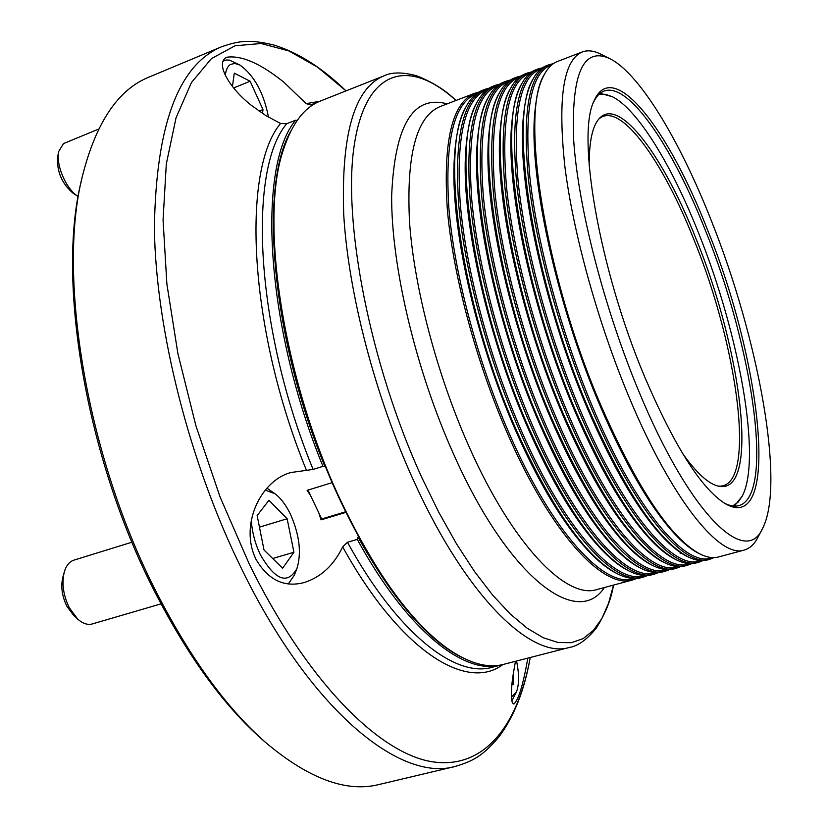 <?xml version="1.0" encoding="UTF-8"?>
<svg xmlns="http://www.w3.org/2000/svg" width="828" height="828" viewBox="0 0 828 828"><rect width="100%" height="100%" fill="white"/><g stroke="black" fill="none" stroke-linecap="round" stroke-linejoin="round"><path stroke-width="1.24" d="M476.607 93.626C453.961 102.517 444.708 140.636 448.848 207.973C454.324 273.923 477.559 361.432 509.344 433.779C552.69 533.284 605.423 589.153 634.238 578.503M487.216 89.548C464.85 98.19 455.866 136.216 460.254 203.647C465.957 269.7 489.348 357.51 521.122 430.156C564.479 530.137 616.881 586.286 645.209 575.563M497.866 85.47C475.789 93.833 467.075 131.776 471.712 199.289C477.652 265.446 501.199 353.566 532.963 426.524C576.329 526.981 628.39 583.409 656.231 572.603M508.568 81.361C486.781 89.465 478.325 127.315 483.231 194.911C489.41 261.162 513.112 349.602 544.855 422.87C588.232 523.824 639.951 580.521 667.306 569.623M519.322 77.242C497.814 85.067 489.638 122.813 494.802 190.502C501.219 256.856 525.097 345.618 556.82 419.206C600.207 520.646 651.564 577.623 678.422 566.631M530.117 73.102C508.899 80.637 501.002 118.29 506.425 186.062C513.101 252.519 537.134 341.612 568.836 415.511C612.244 517.459 663.238 574.725 689.589 563.63M540.974 68.941C520.046 76.197 512.428 113.746 518.121 181.601C525.035 248.152 549.233 337.576 580.925 411.795C624.333 514.26 674.975 571.806 700.809 560.618M551.872 64.77C531.234 71.725 523.896 109.172 529.858 177.109C537.03 243.763 561.394 333.518 593.076 408.069C636.494 511.052 686.764 568.888 712.08 557.586M445.785 647.279L445.402 646.999C409.767 620.7 375.156 572.79 341.571 503.258C282.317 379.876 258.398 218.882 283.59 149.268L283.735 148.812M383.592 76.01L320.395 101.037C304.59 107.164 292.419 122.948 283.88 148.367C258.626 218.126 282.627 379.638 342.057 503.403C375.746 573.152 410.45 621.207 446.157 647.558C468.017 663.104 487.143 668.703 503.527 664.366L569.364 647.444C531.679 659.523 466.319 596.905 414.052 481.596C375.322 396.933 348.319 293.267 343.734 214.7C341.001 134.581 354.28 88.348 383.592 76.01C391.365 72.046 402.377 71.974 416.639 75.772C432.827 82.241 445.93 90.48 455.959 100.488C410.026 58.426 366.224 67.347 354.343 144.569C342.274 221.159 369.94 364.351 421.907 477.725L438.85 512.418L456.538 543.913L474.599 571.62L492.629 595.094L510.296 614.045L527.25 628.266L543.24 637.736L558.01 642.497L571.372 642.704L583.191 638.595L593.355 630.439L601.821 618.578L608.528 603.343L613.496 585.096C611.281 599.089 605.516 613.455 596.222 628.204C586.938 639.661 577.985 646.078 569.364 647.444M707.35 229.428C762.319 363.037 781.052 536.554 725.007 503.538C701.223 488.437 674.499 446.344 644.857 377.268C599.079 269.09 576.226 134.902 594.1 100.881C612.73 56.925 668.175 128.588 707.35 229.428M723.744 502.762C729.458 505.887 734.498 506.85 738.845 505.629C774.936 495.92 752.755 346.973 705.446 230.536C672.533 146.763 628.545 81.682 604.067 91.059C599.834 92.622 596.326 96.358 593.541 102.258M711.2 220.331C679.705 140.367 639.558 73.309 609.718 58.591C583.129 46.471 571.123 73.775 573.7 140.491C578.12 206.824 604.088 308.109 638.874 391.416C689.703 514.447 745.49 567.284 762.505 528.564C785.637 484.587 758.262 337.783 711.2 220.331M762.505 528.564L757.713 537.714C754.204 544.41 749.682 548.54 744.144 550.092C719.874 558.693 671.715 499.667 629.166 397.357C597.93 322.765 573.193 233.289 564.862 166.418C557.596 98.232 563.382 60.082 582.208 51.967C587.601 49.97 593.686 50.653 600.466 54.006L609.718 58.591M617.377 573.783L616.073 573.121C604.782 567.397 592.455 556.488 579.114 540.394C557.637 514.178 536.637 477.942 516.134 431.688C475.096 339.242 449.645 222.453 454.427 156.865C455.762 135.999 459.312 119.936 465.077 108.654L465.74 107.35C439.368 150.541 461.475 307.633 517.086 431.761C552.514 509.572 585.945 556.913 617.377 573.783C626.31 578.265 634.248 579.559 641.193 577.675L643.594 577.033C614.997 586.721 562.843 530.375 519.694 430.964C487.982 358.472 464.58 270.911 458.722 204.744C454.158 137.179 462.924 98.698 485.042 89.31L489.296 88.12M485.042 89.31L482.714 90.211C475.996 92.767 470.335 98.48 465.74 107.35M636.877 578.42L632.747 579.931C603.695 589.743 551.127 533.677 507.926 434.576C476.162 362.312 452.895 274.958 447.296 208.863C443.011 141.371 452.098 102.858 474.558 93.336L478.791 92.136M629.135 571.051L627.821 570.378C617.005 564.924 605.185 554.553 592.351 539.256C570.492 512.863 549.026 475.8 527.943 428.066C486.378 334.005 460.637 215.166 465.812 150.003C467.189 130.079 470.646 114.74 476.193 103.966L476.856 102.662C450.66 145.097 473.14 303.048 528.906 428.138C564.53 506.726 597.94 554.367 629.135 571.051C637.736 575.336 645.385 576.578 652.071 574.756L654.493 574.115C626.351 583.688 574.622 527.053 531.535 427.331C499.874 354.612 476.328 266.844 470.2 200.593C465.346 132.956 473.802 94.516 495.568 85.263L499.853 84.083M495.568 85.263L493.229 86.164C486.76 88.627 481.296 94.123 476.856 102.662M640.924 568.287L639.599 567.625C629.249 562.429 617.916 552.576 605.599 538.034C583.388 511.507 561.467 473.637 539.825 424.422C497.731 328.757 471.691 207.89 477.238 143.203C478.646 124.2 482.02 109.555 487.34 99.277L488.013 97.952C461.993 139.632 484.877 298.453 540.787 424.485C576.609 503.869 609.988 551.8 640.924 568.287C649.204 572.396 656.573 573.576 663.011 571.827L665.443 571.175C637.767 580.635 586.452 523.71 543.437 423.677C511.818 350.73 488.127 262.755 481.741 196.433C476.597 128.723 484.732 90.314 506.146 81.196L510.452 80.026M506.146 81.196L503.797 82.107C497.566 84.477 492.308 89.766 488.013 97.952M652.743 565.514L651.419 564.841C641.524 559.914 630.657 550.548 618.837 536.741C596.315 510.1 573.949 471.442 551.759 420.759C509.158 323.5 482.817 200.624 488.706 136.465C490.155 118.342 493.426 104.38 498.539 94.568L499.222 93.243C473.388 134.146 496.676 293.816 552.742 420.821C588.739 500.992 622.076 549.223 652.743 565.514C660.723 569.436 667.803 570.564 673.992 568.888L676.435 568.236C649.235 577.571 598.354 520.357 555.391 420.003C523.824 346.829 499.998 258.647 493.343 192.241C487.909 124.469 495.724 86.091 516.775 77.118L521.112 75.959M516.775 77.118L514.416 78.029C508.423 80.306 503.352 85.377 499.222 93.243M664.615 562.719L663.269 562.046C653.809 557.358 643.418 548.467 632.085 535.364C609.273 508.661 586.503 469.228 563.754 417.074C520.657 318.211 493.995 193.359 500.236 129.779C501.696 112.525 504.873 99.215 509.769 89.859L510.462 88.534C484.825 128.63 508.537 289.169 564.748 417.136C600.942 498.104 634.227 546.635 664.615 562.719C672.274 566.476 679.084 567.542 685.035 565.928L687.488 565.276C660.754 574.497 610.308 516.982 567.418 416.308C535.902 342.906 511.921 254.517 504.997 188.028C499.263 120.195 506.757 81.848 527.457 73.009L531.814 71.87M527.457 73.009L525.087 73.92C519.322 76.124 514.447 80.989 510.462 88.534M676.517 559.904L675.172 559.231C666.136 554.781 656.19 546.345 645.333 533.925C622.273 507.171 599.099 466.992 575.812 413.369C532.218 312.912 505.235 186.093 511.797 123.155C513.267 106.729 516.351 94.05 521.04 85.139L521.744 83.804C496.324 123.103 520.46 284.48 576.816 413.431C613.186 495.196 646.42 544.027 676.517 559.904C683.876 563.485 690.407 564.51 696.12 562.957L698.584 562.295C672.336 571.403 622.325 513.598 579.496 412.603C548.043 338.962 523.917 250.356 516.713 183.806C510.69 115.889 517.842 77.584 538.179 68.89L542.568 67.761M538.179 68.89L535.799 69.811C530.272 71.912 525.583 76.58 521.744 83.804M688.461 557.068L687.095 556.395C678.474 552.173 668.972 544.182 658.591 532.404C635.314 505.649 611.757 464.736 587.932 409.653C543.861 307.602 516.537 178.838 523.41 116.593C524.89 100.954 527.871 88.906 532.363 80.419L533.066 79.074C507.864 117.555 532.456 279.781 588.946 409.705C625.502 492.277 658.674 541.398 688.461 557.068C695.51 560.494 701.782 561.456 707.267 559.976L709.741 559.314C683.969 568.287 634.403 510.193 591.647 408.877C560.245 335.009 535.964 246.185 528.492 179.552C522.168 111.573 528.988 73.309 548.964 64.75L553.373 63.632M548.964 64.75L546.563 65.671C541.264 67.689 536.761 72.16 533.066 79.074M680.626 552.628L680.171 553.601M710.465 557.43L708.23 558.517M700.436 554.222L699.07 553.549C690.852 549.544 681.775 541.967 671.85 530.82C648.376 504.086 624.467 462.448 600.114 405.906C555.567 302.261 527.902 171.582 535.074 110.072C536.544 95.22 539.421 83.752 543.717 75.69L544.431 74.344C519.466 111.987 544.524 275.041 601.149 405.958C637.881 489.348 670.97 538.759 700.436 554.222C707.195 557.482 713.208 558.403 718.456 556.975L744.144 550.092M582.208 51.967L557.389 61.51C552.297 63.445 547.981 67.73 544.431 74.344M319.039 513.66L321.088 519.839L321.699 518.97L307.995 490.093M647.734 575.491L643.594 577.033M658.653 572.552L654.493 574.115M669.614 569.592L665.443 571.175M680.626 566.621L676.435 568.236M691.69 563.64L687.488 565.276M702.796 560.639L698.584 562.295M713.964 557.617L709.741 559.314M502.327 664.656L501.126 664.987C464.663 675.72 407.148 630.853 357.303 539.37L347.47 542.257L342.668 546.904C333.787 565.224 321.057 577.085 304.466 582.467C284.428 587.87 268.272 580.159 255.976 559.324C239.002 524.434 261.369 479.909 291.177 472.477L313.108 469.424L322.972 466.34C265.022 325.28 256.846 166.18 295.627 120.215L286.705 123.724L280.537 123.475L265.788 115.558L251.577 105.498C228.538 87.623 214.587 62.028 227.1 57.184C241.859 55.29 260.789 63.642 283.9 82.251L306.143 103.635L310.686 104.908L318.997 101.616M295.627 120.215L297.107 120.526M265.602 742.468L263.107 740.273C224.481 706.553 188.411 657.142 154.898 592.051C85.843 458.226 56.366 280.206 81.299 181.022L82.034 177.782M221.273 46.896L148.874 77.149C117.928 89.631 95.717 122.886 82.22 176.933C57.018 277.09 86.909 457.491 156.834 593.045C190.761 658.974 227.234 708.975 266.264 743.037C308.947 778.817 346.477 792.655 378.851 784.551L455.203 766.449C400.307 782.46 310.396 710.362 241.258 568.143C189.27 462.221 155.871 329.596 154.381 228.559C155.892 125.742 178.186 65.184 221.273 46.896C237.574 41.286 248.214 38.73 274.13 45.095C298.422 52.713 322.392 67.968 346.021 90.894L317.476 67.109L288.951 50.953L261.182 43.511L235.017 45.788L211.409 58.633L191.392 82.603L176.022 117.876L166.304 164.027L163.064 219.989L166.873 283.973L177.885 353.504L195.853 425.582L220.041 496.893L249.321 564.158C305.977 679.747 377.216 751.617 430.239 761.429C483.48 770.93 517.893 726.208 530.22 657.504C524.59 689.941 514.178 716.375 499.005 736.816C481.792 757.216 471.681 761.398 455.203 766.449M345.938 512.366L321.088 519.839M357.303 539.37L358.296 536.399M527.84 658.115C523.224 684.383 518.597 699.681 513.96 704.017C511.011 703.5 510.545 694.899 512.563 678.204L515.44 661.303M325.673 466.764L322.972 466.34M310.241 495.103L307.116 490.362L332.276 482.61M290.99 130.824C259.029 184.737 270.839 334.926 324.866 466.35M358.369 537.683C393.952 600.983 428.583 640.944 462.231 657.567M321.699 518.97L345.638 511.766M589.205 166.014C589.039 141.433 592.517 125.473 599.627 118.125C619.82 96.824 663.859 156.927 696.089 238.93C741.981 350.658 759.835 493.892 719.335 486.346C709.265 484.587 697.062 473.719 682.748 453.744M718.062 486.077L719.687 486.15C756.699 486.502 738.39 348.102 694.009 239.892C663.011 161.243 621.072 102.579 600.021 118.073L598.758 119.087M732.687 505.98L737.955 502.285L742.25 496.127C762.008 458.65 739.125 333.467 698.615 233.113C671.756 165.352 637.715 109.337 612.409 96.731L605.309 94.278L598.882 94.392M600.124 93.305L612.409 96.731M742.25 496.127L734.332 506.125M77.77 619.158L73.744 615.504L66.902 606.313C62.028 596.243 60.661 586.617 62.804 577.437L64.253 572.158C61.614 583.471 63.301 595.353 69.324 607.814L77.77 619.158C82.81 623.598 87.644 625.192 92.281 623.95L161.015 603.871M131.983 542.195L73.909 560.132C69.355 561.643 66.136 565.648 64.253 572.158M251.267 519.984C252.022 531.959 255.065 543.582 260.416 554.853C275.331 580.356 287.492 584.951 296.9 568.619C301.682 553.083 299.529 534.96 290.462 514.26C285.888 504.832 280.671 497.97 274.813 493.643L265.26 490.135M266.968 488.178L274.813 493.643M282.617 568.225L293.93 552.245L287.13 518.763L268.955 500.298L257.146 515.544L264.008 549.999L282.617 568.225M296.9 568.619L294.385 575.087L288.361 583.875M259.454 527.146L287.13 518.763M272.702 558.507L293.93 552.245M511.383 697.217L516.465 691.866C519.228 684.466 519.26 674.189 516.558 661.023M516.103 692.674L511.797 700.912M511.818 684.787L513.194 684.694L513.163 674.023M98.687 129.054L63.466 143.606L58.788 151.358C55.497 164.534 66.261 189.55 78.142 196.474L78.184 196.505M268.489 117.193C263.77 92.881 254.279 75.514 239.996 65.101L234.738 63.414L230.339 64.501C227.596 66.323 225.92 69.945 225.309 75.369M223.053 61.117L226.075 60.009L229.522 60.123L239.996 65.101M262.517 113.467L262.983 109.575L250.118 81.247L234.293 73.154L232.44 86.464M78.142 196.474L73.319 193.421C61.924 183.764 56.697 171.582 57.629 156.865L58.788 151.358M233.631 87.954L250.118 81.247M259.092 111.138L262.983 109.575M474.558 93.336L439.885 106.667C416.298 116.624 406.186 155.229 409.549 222.494C414.3 288.32 437.091 375.012 469.01 446.52C512.408 544.596 566.331 599.72 596.874 589.546L632.747 579.931M604.378 587.538C577.489 628.804 508.806 578.42 453.589 454.127C415.594 369.723 391.085 265.415 391.665 195.584C394.708 125.142 413.203 94.568 447.141 103.873M306.422 470.232C248.628 329.078 241.207 170.34 280.537 123.475M306.143 103.635L319.815 101.275M286.705 123.724C247.448 169.823 255.169 328.726 313.108 469.424M502.917 664.522C466.847 692.022 400.369 651.367 342.668 546.904M347.47 542.257C397.419 633.472 455.265 678.132 492.091 667.306L501.126 664.987M223.105 60.972L224.202 60.527"/></g></svg>
